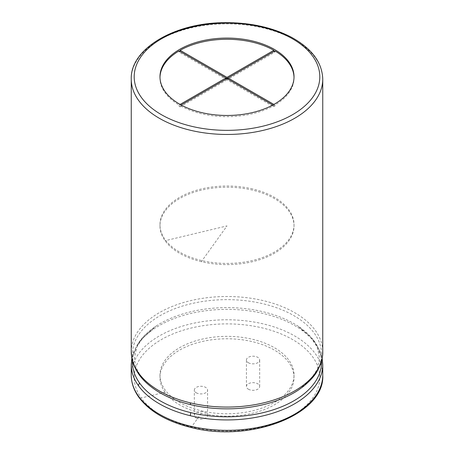 <?xml version="1.0" encoding="UTF-8"?>
<svg xmlns="http://www.w3.org/2000/svg" width="454" height="454" viewBox="0 0 454 454"><rect width="100%" height="100%" fill="white"/><g stroke="black" fill="none" stroke-linecap="round" stroke-linejoin="round"><path stroke-width="0.34" stroke-dasharray="2.27 1.7" d="M196.27 418.06A6.628 3.825 0 0 0 203.494 418.889A6.628 3.825 0 0 0 207.586 415.353A6.628 3.825 0 0 0 200.957 411.528A6.628 3.825 0 0 0 194.329 415.353A6.628 3.825 0 0 0 196.27 418.06M196.27 392.801A6.628 3.825 0 0 0 203.494 393.629A6.628 3.825 0 0 0 207.586 390.094A6.628 3.825 0 0 0 200.957 386.269A6.628 3.825 0 0 0 194.329 390.094A6.628 3.825 0 0 0 196.27 392.801M201.349 410.813A67.027 38.698 0 0 0 294.027 375.061A67.027 38.698 0 0 0 227 336.363A67.027 38.698 0 0 0 159.973 375.061A67.027 38.698 0 0 0 165.074 389.867A67.027 38.698 0 0 0 201.349 410.813M248.355 362.735A6.628 3.825 0 0 0 255.579 363.563A6.628 3.825 0 0 0 259.671 360.028A6.628 3.825 0 0 0 253.043 356.197A6.628 3.825 0 0 0 246.414 360.028A6.628 3.825 0 0 0 248.355 362.735M165.074 392.273A67.027 38.698 180 0 1 159.973 377.467A67.027 38.698 180 0 1 227 338.769A67.027 38.698 180 0 1 294.027 377.467A67.027 38.698 180 0 1 201.349 413.219A67.027 38.698 180 0 1 165.074 392.273L141.256 397.971A92.803 53.583 180 0 1 214.884 324.343A92.803 53.583 180 0 1 319.014 384.459A92.803 53.583 180 0 1 191.486 426.97A92.803 53.583 180 0 1 141.256 397.971M248.355 389.191A6.628 3.825 0 0 0 255.579 390.026A6.628 3.825 0 0 0 259.671 386.49A6.628 3.825 0 0 0 253.043 382.66A6.628 3.825 0 0 0 246.414 386.49A6.628 3.825 0 0 0 248.355 389.191M159.984 77.367A67.027 38.698 0 0 0 159.973 77.969A67.027 38.698 0 0 0 165.074 92.781A67.027 38.698 0 0 0 179.086 105.033L179.086 106.236A67.027 38.698 0 0 0 180.13 106.838L180.13 105.634A67.027 38.698 0 0 0 201.349 113.721A67.027 38.698 0 0 0 273.87 105.634L273.87 106.838A67.027 38.698 0 0 0 274.914 106.236L228.044 79.172L274.914 52.114A67.027 38.698 0 0 0 273.87 51.512L228.044 77.969M294.027 76.766L294.027 77.969A67.027 38.698 0 0 1 274.914 105.033L274.914 106.236M294.027 77.969A67.027 38.698 0 0 0 294.016 77.367M274.914 50.91L274.914 52.114M225.956 77.969L180.13 51.512A67.027 38.698 0 0 0 179.086 52.114L225.956 79.172L179.086 106.236M179.086 50.91L179.086 52.114M180.13 104.431L179.086 105.033M272.809 105.016L273.87 105.634M180.13 105.634L181.191 105.016M227 78.57L227 79.773L273.87 106.838M180.13 106.838L227 79.773M274.914 105.033L273.87 104.431M201.349 261.669A67.027 38.698 180 0 1 165.074 240.722A67.027 38.698 180 0 1 159.973 225.916A67.027 38.698 180 0 1 252.651 190.164A67.027 38.698 180 0 1 294.027 225.916A67.027 38.698 180 0 1 201.349 261.669L227 225.916L165.074 240.722M252.651 188.96A67.027 38.698 0 0 0 159.973 224.713A67.027 38.698 0 0 0 227 263.411A67.027 38.698 0 0 0 294.027 224.713A67.027 38.698 0 0 0 252.651 188.96M322.754 79.172A95.754 55.28 0 0 0 227 23.892A95.754 55.28 0 0 0 131.246 79.172M131.246 351.731A95.754 55.28 180 0 1 227.051 296.502A95.754 55.28 180 0 1 322.754 351.788M201.349 413.219L191.486 426.97M131.246 375.061A95.754 55.28 180 0 1 227 319.781A95.754 55.28 180 0 1 322.754 375.061M131.246 364.602A95.754 55.28 180 0 1 227.051 309.373A95.754 55.28 180 0 1 322.754 364.658M132.454 360.936A94.568 54.599 180 0 1 155.784 326.278A94.568 54.599 180 0 1 298.216 326.278A94.568 54.599 180 0 1 321.546 360.936M131.842 358.223L139.457 341.312L155.784 326.278L143.804 336.38L136.699 347.174L134.35 358.28L135.882 367.15L140.604 376.105C144.168 381.105 149.224 385.792 155.784 390.168A94.568 54.599 180 0 1 139.628 375.14A94.568 54.599 180 0 1 177.548 307.704A94.568 54.599 180 0 1 298.846 318.742A94.568 54.599 180 0 1 299.004 389.64M139.628 375.14A4.421 3.331 -35.7 0 1 139.026 374.539L139.026 374.539M207.586 415.353L207.586 390.094M194.329 415.353L194.329 390.094M159.973 375.061L159.973 377.467M294.027 375.061L294.027 377.467M259.671 386.49L259.671 360.028M246.414 386.49L246.414 360.028M299.038 389.617L310.536 379.68L317.363 369.113L319.65 358.28L317.301 347.174L310.196 336.38L298.216 326.278L314.543 341.312L322.158 358.217M159.973 76.766L159.973 77.969M159.973 224.713L159.973 225.916M294.027 224.713L294.027 225.916"/><path stroke-width="0.68" d="M165.074 91.577A67.027 38.698 180 0 1 159.973 76.766A67.027 38.698 180 0 1 227 38.074A67.027 38.698 180 0 1 294.027 76.766A67.027 38.698 180 0 1 201.349 112.518A67.027 38.698 180 0 1 165.074 91.577M294.016 77.367A67.027 38.698 0 0 0 274.914 50.91L227 78.57L272.809 105.016M273.87 50.309L227 77.367L180.13 50.309A67.027 38.698 0 0 1 273.87 50.309L273.87 51.512M180.13 50.309L180.13 51.512M181.191 105.016L227 78.57L179.086 50.91A67.027 38.698 0 0 0 159.984 77.367M225.956 79.172L225.956 77.969L180.13 104.431M227 77.367L227 78.57M273.87 104.431L228.044 77.969L228.044 79.172M190.357 130.247A95.754 55.28 0 0 0 322.754 79.172C322.204 62.323 311.643 48.289 291.071 37.063C271.543 27.036 248.792 22.246 222.818 22.7C173.246 23.307 130.162 49.39 131.246 79.172A95.754 55.28 0 0 0 138.538 100.328A95.754 55.28 0 0 0 159.292 118.261A95.754 55.28 0 0 0 190.357 130.247M161.374 114.658A92.803 53.583 180 0 1 141.256 97.275A92.803 53.583 180 0 1 214.884 23.648A92.803 53.583 180 0 1 319.014 83.763A92.803 53.583 180 0 1 191.486 126.269A92.803 53.583 180 0 1 161.374 114.658M299.004 389.64A94.568 54.599 180 0 1 298.216 390.168A94.568 54.599 180 0 1 190.811 404.684A94.568 54.599 180 0 1 162.787 394.327A94.568 54.599 180 0 1 157.578 391.32A94.568 54.599 180 0 1 155.784 390.168C148.452 385.225 142.868 380.015 139.026 374.544A4.421 3.331 -35.7 0 1 138.538 372.944A95.754 55.28 180 0 1 131.246 351.788L131.246 79.172M322.754 79.172L322.754 351.788A95.754 55.28 180 0 1 190.357 402.863A95.754 55.28 180 0 1 161.947 392.352A95.754 55.28 180 0 1 156.738 389.345A95.754 55.28 180 0 1 138.538 372.944M131.246 375.061C131.28 382.807 133.822 390.219 138.867 397.284C149.445 411.42 166.76 421.465 190.799 427.43C250.29 443.235 325.291 414.241 322.754 375.061A95.754 55.28 180 0 1 190.357 426.136A95.754 55.28 180 0 1 138.538 396.217A95.754 55.28 180 0 1 131.246 375.061L131.246 364.658A95.754 55.28 180 0 0 138.538 385.815A4.421 3.331 -35.7 0 1 139.628 383.091A94.568 54.599 180 0 1 132.454 360.936M322.754 364.664A95.754 55.28 180 0 1 190.357 415.728A95.754 55.28 180 0 1 138.538 385.815M321.546 360.936A94.568 54.599 180 0 1 190.811 412.641A94.568 54.599 180 0 1 139.628 383.091M190.357 415.728A4.421 1.379 -76.6 0 1 190.811 412.641M190.811 404.684A4.421 1.379 -76.6 0 1 190.357 402.863M322.754 375.061L322.754 364.658L322.158 358.217M131.842 358.223L131.246 364.658M299.038 389.617L303.584 386.286C310.564 380.407 315.195 375.197 317.482 370.651C321.199 363.802 322.953 357.514 322.754 351.788M139.026 374.544C134.713 368.16 132.256 362.377 131.666 357.185L131.246 351.788"/></g></svg>
